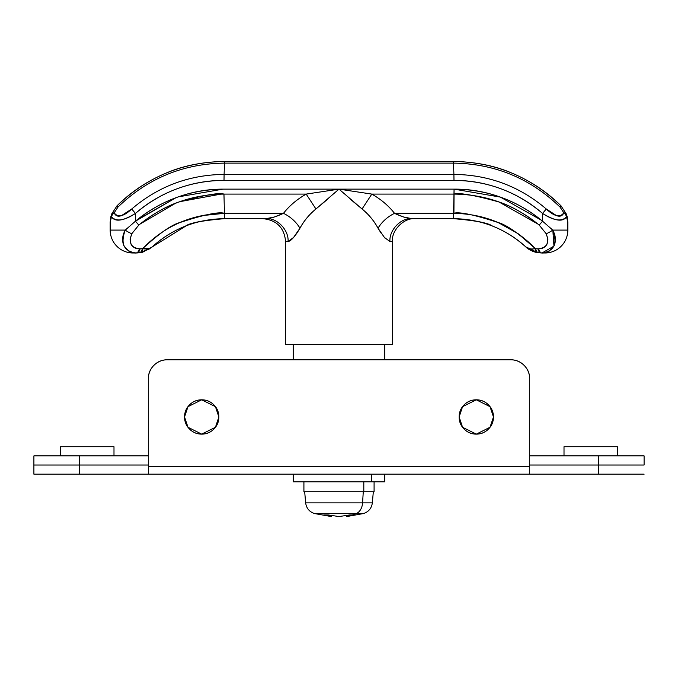 <?xml version="1.0" encoding="UTF-8"?>
<svg xmlns="http://www.w3.org/2000/svg" width="678" height="678" viewBox="0 0 678 678"><rect width="100%" height="100%" fill="white"/><g stroke="black" fill="none" stroke-linecap="round" stroke-linejoin="round"><path stroke-width="1.02" d="M459.133 416.97L462.565 406.673L476.295 399.808L490.025 406.673L493.457 416.97L490.025 427.267L476.295 434.132L462.565 427.267L459.133 416.97C459.133 412.224 460.811 408.181 464.159 404.834C467.515 401.478 471.557 399.808 476.295 399.808C481.033 399.808 485.075 401.478 488.431 404.834C491.779 408.181 493.457 412.224 493.457 416.97C493.457 421.708 491.779 425.75 488.431 429.098C485.075 432.454 481.033 434.132 476.295 434.132C471.557 434.132 467.515 432.454 464.159 429.098C460.811 425.75 459.133 421.708 459.133 416.97A17.162 17.162 0 0 1 476.295 399.808A17.162 17.162 0 0 1 493.457 416.97A17.162 17.162 0 0 1 476.295 434.132A17.162 17.162 0 0 1 459.133 416.97C459.133 421.708 460.811 425.75 464.159 429.098C467.515 432.454 471.557 434.132 476.295 434.132C481.033 434.132 485.075 432.454 488.431 429.098C491.779 425.75 493.457 421.708 493.457 416.97C493.457 412.224 491.779 408.181 488.431 404.834C485.075 401.478 481.033 399.808 476.295 399.808C471.557 399.808 467.515 401.478 464.159 404.834C460.811 408.181 459.133 412.224 459.133 416.97M184.543 416.97L187.976 406.673L201.705 399.808L215.434 406.673L218.867 416.97L215.434 427.267L201.705 434.132L187.976 427.267L184.543 416.97C184.543 412.224 186.221 408.181 189.569 404.834C192.925 401.478 196.967 399.808 201.705 399.808C206.443 399.808 210.485 401.478 213.841 404.834C217.189 408.181 218.867 412.224 218.867 416.97C218.867 421.708 217.189 425.75 213.841 429.098C210.485 432.454 206.443 434.132 201.705 434.132C196.967 434.132 192.925 432.454 189.569 429.098C186.221 425.75 184.543 421.708 184.543 416.97A17.162 17.162 0 0 1 201.705 399.808A17.162 17.162 0 0 1 218.867 416.97A17.162 17.162 0 0 1 201.705 434.132A17.162 17.162 0 0 1 184.543 416.97C184.543 421.708 186.221 425.75 189.569 429.098C192.925 432.454 196.967 434.132 201.705 434.132C206.443 434.132 210.485 432.454 213.841 429.098C217.189 425.75 218.867 421.708 218.867 416.97C218.867 412.224 217.189 408.181 213.841 404.834C210.485 401.478 206.443 399.808 201.705 399.808C196.967 399.808 192.925 401.478 189.569 404.834C186.221 408.181 184.543 412.224 184.543 416.97M644.1 465.023L529.688 465.023L598.335 465.023L598.335 474.176L33.9 474.176L79.665 474.176L79.665 465.023L33.9 465.023L33.9 474.176L33.9 465.023L148.312 465.023L79.665 465.023L148.312 465.023L79.665 465.023L79.665 455.87L33.9 455.87L33.9 465.023L33.9 455.87L79.665 455.87L79.665 474.176L529.688 474.176L529.688 378.833C529.688 373.561 527.823 369.069 524.102 365.349C520.382 361.62 515.882 359.764 510.619 359.764A19.069 19.069 0 0 1 529.688 378.833L529.688 466.549L148.312 466.549L148.312 474.176L148.312 466.549L529.688 466.549L529.688 474.176L644.1 474.176L598.335 474.176L598.335 465.023L644.1 465.023L598.335 465.023L598.335 455.87L529.688 455.87L598.335 455.87L598.335 465.023L644.1 465.023L644.1 455.87L598.335 455.87L644.1 455.87L644.1 465.023M148.312 378.833L148.312 466.549L148.312 378.833A19.069 19.069 0 0 1 167.381 359.764L510.619 359.764L167.381 359.764C162.118 359.764 157.618 361.62 153.898 365.349C150.177 369.069 148.312 373.561 148.312 378.833M148.312 455.87L79.665 455.87L148.312 455.87M529.688 465.023L598.335 465.023L529.688 465.023M561.096 205.942L566.384 214.146L561.096 205.942L560.113 207.163C530.365 178.373 494.847 163.695 453.548 163.118C494.847 163.695 530.365 178.373 560.113 207.163L563.816 212.824A7.628 3.212 -20.5 0 1 564.469 212.909A7.628 3.212 -20.5 0 1 566.384 214.146A7.628 3.212 159.5 0 0 564.469 212.909A7.628 5.365 0 0 1 566.639 215.528A7.628 5.543 -20.5 0 0 566.384 214.146L561.096 205.942C531.035 176.848 495.143 162.017 453.413 161.449L224.655 161.449L453.413 161.449C475.337 161.847 494.737 165.695 511.627 172.992C530.594 180.95 547.087 191.933 561.096 205.942L566.384 214.146L567.825 222.147L567.825 230.096L567.825 222.147L566.477 216.816C564.638 219.672 561.486 220.689 557.019 219.875C553.451 219.223 548.629 217.079 542.553 213.443C530.289 202.764 516.526 194.586 501.271 188.899C486.016 183.204 470.252 180.365 453.989 180.365L224.011 180.365C207.748 180.365 191.984 183.204 176.729 188.899C161.474 194.586 147.711 202.764 135.447 213.443L135.447 221.189C147.863 210.858 161.678 202.917 176.882 197.374C192.264 191.755 207.934 189.009 223.901 189.137L339 189.137L371.807 194.094L454.048 194.094L454.065 189.137L339 189.137L454.065 189.137C470.032 189.009 485.711 191.747 501.101 197.366C516.314 202.917 530.128 210.858 542.553 221.189L542.553 213.443L546.273 209.002C519.679 186.331 488.889 174.805 453.904 174.407C488.889 174.805 519.679 186.331 546.273 209.002L556.63 215.697C560.104 216.875 562.503 215.918 563.816 212.824L560.113 207.163C530.349 178.356 494.804 163.678 453.48 163.118C494.804 163.678 530.349 178.356 560.113 207.163L561.096 205.942L566.384 214.146L567.825 222.147L566.384 214.146L566.477 216.816A7.628 5.831 -156.9 0 0 563.816 212.824C560.147 217.799 554.299 216.528 546.273 209.002C519.679 186.331 488.889 174.805 453.904 174.407L453.472 163.118L453.904 174.407C488.889 174.805 519.679 186.331 546.273 209.002L542.553 213.443L542.553 221.189C516.789 200.103 487.296 189.416 454.065 189.137L500.389 197.103L541.383 220.223M453.921 213.324L454.048 194.094L371.807 194.094L339 189.137L223.901 189.137C190.688 189.425 161.203 200.112 135.447 221.189L135.447 213.443L131.727 209.002C123.701 216.528 117.853 217.799 114.184 212.824L117.887 207.163C147.635 178.373 183.153 163.695 224.452 163.118C183.153 163.695 147.635 178.373 117.887 207.163L116.904 205.942L111.616 214.146A7.628 5.543 20.5 0 0 111.362 215.528A7.628 5.365 0 0 1 113.531 212.909A7.628 3.212 -159.5 0 0 111.616 214.146L116.904 205.942C130.922 191.925 147.414 180.941 166.381 172.983C183.263 165.695 202.663 161.847 224.588 161.449C182.857 162.017 146.965 176.848 116.904 205.942L117.887 207.163L114.184 212.824C115.497 215.918 117.896 216.875 121.37 215.689L131.727 209.002C158.321 186.331 189.111 174.805 224.096 174.407L453.904 174.407L224.096 174.407L224.528 163.118L224.096 174.407C189.111 174.805 158.321 186.331 131.727 209.002L135.447 213.443C160.949 191.755 190.476 180.729 224.011 180.365L454.887 180.373M384.765 359.764L384.765 344.509L384.765 359.764M293.235 344.509L293.235 359.764L293.235 344.509M327.423 199.4L315.931 208.985L306.193 194.094L315.931 208.985C309.431 214.256 304.108 220.672 299.964 228.215C295.006 236.588 291.031 241.029 288.048 241.538C289.023 230.215 277.014 217.63 266.208 218.655L224.596 218.655L266.208 218.655L274.353 217.002L283.489 213.324L224.452 213.324L223.952 194.094L306.193 194.094L223.952 194.094L224.452 213.324L283.489 213.324C289.37 205.773 296.939 199.366 306.193 194.094L339 189.137L315.931 208.985C309.176 214.528 303.863 220.935 299.964 228.215L293.574 237.461L288.048 241.538L285.608 241.538L285.608 344.509L392.393 344.509L392.393 241.538C391.367 230.215 403.952 217.63 415.275 218.655C403.952 217.63 391.367 230.215 392.393 241.538L389.952 241.538C388.977 230.215 400.986 217.63 411.792 218.655L453.404 218.655L411.792 218.655C400.986 217.63 388.977 230.215 389.952 241.538L384.418 237.453L378.036 228.215C374.137 220.935 368.824 214.528 362.069 208.985L350.577 199.4M381.019 233.02L378.036 228.215C381.9 221.825 387.392 216.867 394.511 213.324L453.548 213.324L394.511 213.324C388.613 205.773 381.044 199.366 371.807 194.094C381.061 199.366 388.63 205.773 394.511 213.324C387.392 216.867 381.9 221.825 378.036 228.215C373.892 220.672 368.569 214.256 362.069 208.985L371.807 194.094L362.069 208.985L339 189.137L371.807 194.094L339 189.137L306.193 194.094C296.956 199.366 289.387 205.773 283.489 213.324C290.608 216.867 296.1 221.825 299.964 228.215C296.1 221.825 290.608 216.867 283.489 213.324C276.37 216.672 270.615 218.452 266.208 218.655C277.014 217.63 289.023 230.215 288.048 241.538L285.608 241.538L285.608 344.509L392.393 344.509L392.393 241.538L389.952 241.538M224.596 218.655L224.596 218.655C205.519 219.85 192.569 222.291 185.721 225.977C173.051 231.003 161.881 237.978 152.211 246.919C161.873 237.986 173.026 231.012 185.67 225.994C189.721 222.952 202.697 220.511 224.588 218.655L224.452 213.324L224.588 218.655C196.84 219.019 172.721 228.444 152.211 246.919L152.008 247.097M151.228 247.673L140.524 252.657L133.058 252.979A22.883 22.883 0 0 1 110.175 230.096L110.175 222.147L110.175 230.096L125.244 230.096L135.447 221.189L175.983 197.705M529.806 248.801L525.789 246.911C505.28 228.444 481.16 219.019 453.413 218.655L453.404 218.655C472.481 219.85 485.431 222.291 492.279 225.977C504.949 231.003 516.119 237.978 525.789 246.919C516.128 237.986 504.974 231.012 492.33 225.994C488.279 222.952 475.303 220.511 453.413 218.655L453.548 213.324C459.082 211.561 473.947 214.629 498.135 222.537C506.534 224.825 518.95 233.537 535.4 248.673L537.891 248.826L535.4 248.673C513 225.621 485.711 213.841 453.548 213.324L453.413 218.655C481.109 219.002 505.229 228.418 525.789 246.919L530.306 248.885M546.968 244.207L547.926 239.215L546.18 233.724L539.205 225.088L542.553 221.189L552.756 230.096L567.825 230.096A22.883 22.883 0 0 1 544.942 252.979L541.298 252.979A7.628 3.831 90 0 1 540.858 252.928M501.101 197.366L501.101 197.366C485.711 191.747 470.032 189.009 454.065 189.137L453.548 213.324M175.856 197.747L136.617 220.223M453.472 163.118L224.528 163.118L453.472 163.118L453.345 161.449M498.839 201.908L538.001 224.096M553.901 246.156L541.993 252.979C543.222 253.258 545.561 252.691 549.01 251.275C545.561 252.699 543.222 253.258 541.993 252.979L544.942 252.979A22.883 22.883 0 0 0 567.825 230.096L552.756 230.096L542.553 221.189L539.205 225.088C525.119 213.934 511.822 206.265 499.33 202.086C474.49 195.171 459.396 192.501 454.048 194.094C486.058 194.417 514.441 204.748 539.205 225.088L546.18 233.724C549.655 242.656 547.121 247.69 538.578 248.809L537.891 248.826L538.578 248.809C542.502 248.801 545.29 247.275 546.943 244.25M498.203 222.562L518.119 233.698L535.4 248.673L537.891 248.826A7.628 3.831 90 0 0 541.298 252.979L541.993 252.979C554.189 251.301 557.774 243.673 552.756 230.096C555.816 235.69 556.214 241.012 553.951 246.063L549.002 251.275M135.447 221.189L125.244 230.096A7.628 1.831 30.8 0 0 131.82 233.724A7.628 1.831 -149.2 0 1 125.244 230.096C120.226 243.69 123.82 251.318 136.007 252.979A7.628 3.839 -90 0 0 139.422 248.809A7.628 3.839 90 0 1 136.007 252.979C134.778 253.258 132.439 252.691 128.989 251.275L124.057 246.08C121.786 241.029 122.184 235.698 125.244 230.096L110.175 230.096A22.883 22.883 0 0 0 133.058 252.979L136.702 252.979A7.628 3.831 -90 0 0 140.109 248.826L139.422 248.809C130.888 247.665 128.354 242.639 131.82 233.724L138.795 225.088L135.447 221.189L138.795 225.088C163.567 204.739 191.959 194.408 223.952 194.094C218.604 192.51 203.51 195.171 178.67 202.078C166.178 206.265 152.881 213.934 138.795 225.088L131.82 233.724L130.074 239.207L131.066 244.258C132.719 247.284 135.507 248.792 139.422 248.809L142.6 248.673C159.05 233.546 171.449 224.842 179.797 222.562C204.061 214.629 218.943 211.553 224.452 213.324C218.918 211.561 204.053 214.629 179.865 222.537M173.026 204.298L177.755 202.425M179.797 201.671L220.96 194.111M224.655 161.449L224.528 163.118M224.452 163.118L224.588 161.449M567.054 216.257L567.825 222.147L566.477 216.816A7.628 5.543 -20.5 0 0 566.639 215.528A7.628 5.365 180 0 0 564.469 212.909A7.628 3.212 159.5 0 0 563.816 212.824A7.628 5.831 23.1 0 1 566.477 216.816C561.859 221.918 553.884 220.799 542.553 213.443C517.051 191.755 487.524 180.729 453.989 180.365L453.904 174.407M224.096 174.407L224.011 180.365M193.332 197.645L180.111 201.561M175.492 203.29L139.999 224.096M178.238 196.883L223.07 189.128M502.423 203.256L497.889 201.561M454.048 194.094L454.065 189.137M179.763 222.579L201.629 215.655L224.452 213.324C192.221 213.875 164.94 225.655 142.6 248.673L149.516 248.479M394.511 213.324L403.639 216.994L411.792 218.655C407.385 218.452 401.622 216.68 394.511 213.324M186.264 225.766L152.211 246.919C150.211 248.826 147.007 249.411 142.6 248.673L140.524 252.657L150.109 248.64M403.647 217.002L404.147 217.155M296.981 233.02L299.761 228.571M378.036 228.215L378.697 229.359M384.612 237.673L385.418 238.554M408.334 218.248L404.181 217.172M292.582 238.554L293.388 237.673M296.905 233.122L299.964 228.215M135.447 213.443C129.371 217.079 124.549 219.223 120.981 219.875C116.514 220.689 113.362 219.672 111.523 216.816L110.175 222.147L111.523 216.816C116.15 221.918 124.125 220.791 135.447 213.443M111.616 214.146L110.175 222.147L111.616 214.146A7.628 3.212 20.5 0 1 113.531 212.909A7.628 3.212 20.5 0 1 114.184 212.824A7.628 5.831 156.9 0 0 111.523 216.816L111.616 214.146L116.904 205.951L111.616 214.146M537.425 252.648L535.4 248.673C530.993 249.411 527.789 248.826 525.789 246.919L535.298 252.182L541.298 252.979A7.628 3.831 -90 0 1 537.891 248.826L535.4 248.673A7.628 3.195 99.6 0 0 537.476 252.657L530.043 248.843M113.531 212.909A7.628 5.365 180 0 0 111.362 215.528A7.628 5.543 20.5 0 0 111.523 216.816A7.628 5.831 -23.1 0 1 114.184 212.824A7.628 3.212 -159.5 0 0 113.531 212.909M136.007 252.979C123.811 251.301 120.226 243.673 125.244 230.096C122.184 235.69 121.786 241.012 124.049 246.063L124.057 246.08M139.871 252.758L142.465 252.241L152.211 246.919L142.702 252.182L140.524 252.657A7.628 3.195 -99.6 0 0 142.6 248.673L140.109 248.826A7.628 3.831 90 0 1 136.702 252.979L140.761 252.589M552.833 230.223L553.96 246.038M546.18 233.724A7.628 1.831 -30.8 0 0 552.756 230.096A7.628 1.831 149.2 0 1 546.18 233.724M538.578 248.809A7.628 3.839 90 0 0 541.993 252.979A7.628 3.839 -90 0 1 538.578 248.809M537.476 252.657L538.12 252.75L537.476 252.657M617.404 455.87L617.404 446.717L564.011 446.717L564.011 455.87L564.011 446.717L617.404 446.717L617.404 455.87M305.956 502.856L362.577 502.856L363.272 491.72L362.577 502.856L305.956 502.856M304.236 491.72L363.806 491.72L363.806 481.804L363.806 491.72L373.764 491.72M293.65 481.804L371.358 481.804L371.358 474.176L371.358 481.804L384.35 481.804M356.281 513.56A12.212 8.636 -90 0 0 362.577 502.856A12.212 8.636 90 0 1 356.281 513.56L314.778 513.56L356.281 513.56A91.538 64.724 90 0 1 352.213 514.958A91.538 64.724 -90 0 0 356.281 513.56L363.222 513.56L356.281 513.56M323.72 514.958L328.245 514.958L339.008 516.551L349.755 514.958L354.28 514.958L346.789 516.551L346.789 515.704L346.789 516.551L348.534 516.263L348.534 515.288L348.534 516.263L354.28 514.958L349.755 514.958L339.008 516.551L328.245 514.958L323.72 514.958L331.22 516.551L323.72 514.958M372.044 502.856L362.577 502.856L372.044 502.856M293.235 474.176L293.235 481.804L384.765 481.804L384.765 474.176M303.914 481.804L303.914 491.72L374.087 491.72L374.087 481.804M329.466 516.263L329.466 515.288L329.466 516.263L331.22 516.551L331.22 515.704L331.22 516.551L329.466 516.263M113.989 455.87L113.989 446.717L60.596 446.717L60.596 455.87L60.596 446.717L113.989 446.717L113.989 455.87M285.608 241.538C284.251 227.639 276.624 220.011 262.725 218.655M110.946 216.257L110.175 222.147M142.465 252.241L152.16 246.97L142.702 252.182M567.825 222.147L566.884 215.663M525.84 246.97C527.993 249.106 531.145 250.843 535.298 252.182M331.211 516.551L314.558 513.56C309.371 511.839 306.405 508.271 305.651 502.856L304.676 491.72M373.324 491.72L372.349 502.856C371.595 508.271 368.629 511.839 363.442 513.56L346.789 516.551"/></g></svg>

